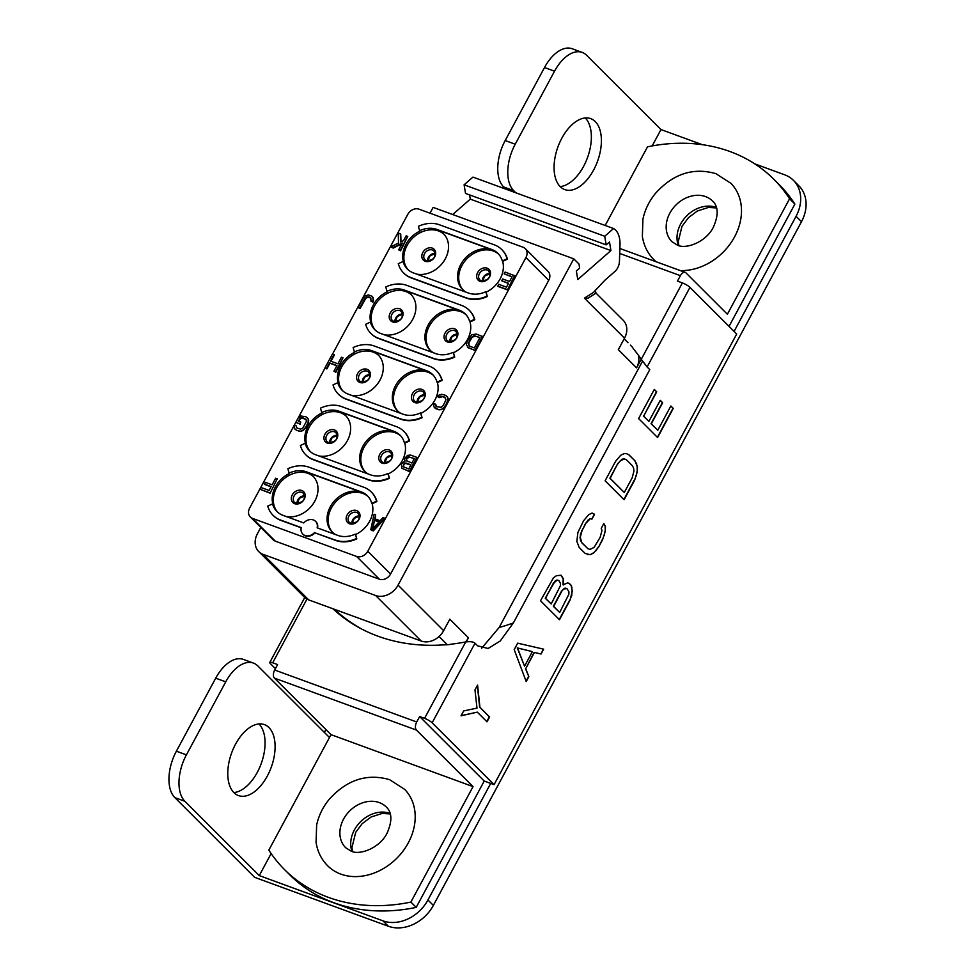 <?xml version="1.0" encoding="UTF-8"?>
<svg xmlns="http://www.w3.org/2000/svg" width="975" height="975" viewBox="0 0 975 975"><rect width="100%" height="100%" fill="white"/><g stroke="black" fill="none" stroke-linecap="round" stroke-linejoin="round"><path stroke-width="1.46" d="M334.315 609.265A220.106 176.877 -45 0 0 361.469 628.924M475.008 643.207L432.144 722.804L494.069 784.643L736.698 334.035L689.971 287.369L647.12 366.966L649.777 369.61L513.386 622.915L500.248 640.989L488.134 648.485L477.665 645.864L475.008 643.207C473.362 641.769 470.255 641.343 465.709 641.94A198.461 159.473 135 0 1 451.047 644.182A18.038 14.503 135 0 1 447.367 644.755A220.106 176.877 -45 0 1 442.723 644.914A198.461 159.473 135 0 1 332.877 608.741M419.64 716.54L484.222 781.048L416.191 907.396A180.412 144.982 -45 0 1 289.88 874.941L284.566 869.627A180.412 144.982 -45 0 1 268.832 850.127L331.013 734.65L274.414 678.112A6.313 3.522 -69.9 0 1 274.682 670.02L416.715 721.975L419.64 716.54L424.564 718.343A6.313 1.316 -151.7 0 1 432.144 722.804M274.682 670.02L277.607 664.584L272.683 662.781A6.313 1.316 -151.7 0 0 269.783 662.452A6.313 1.316 -151.7 0 0 270.416 663.634L275.425 668.643M260.788 527.463L257.437 533.691A18.038 14.503 -45 0 0 258.753 551.594L304.334 597.127A18.038 14.503 135 0 0 308.722 599.905L421.224 641.05A18.038 14.503 135 0 0 443.649 630.667L449.828 619.186L468.451 637.772A18.038 14.503 135 0 1 465.489 641.989M468.451 637.772L466.257 641.842M641.209 359.239L636.565 367.867L618.333 349.659L624.512 338.179L584.427 298.143L593.495 292.415L604.841 280.276L614.993 271.391A9.019 5.033 110.1 0 0 619.442 261.422L619.99 244.969A27.056 15.088 110.1 0 0 613.567 228.54L604.732 236.267L606.17 244.871L609.485 241.971L610.923 250.575L577.785 279.569L576.347 270.965L579.662 268.064L578.992 264.042L573.763 258.826L398.068 585.122A18.038 14.503 -45 0 1 375.643 595.518L263.128 554.373A18.038 14.503 -45 0 1 258.753 551.594M734.078 331.427L796.075 216.292A36.197 29.092 -45 0 0 793.431 180.363L798.854 185.774A36.197 29.092 135 0 1 801.487 221.703L433.363 905.397A36.197 29.092 135 0 1 388.355 926.25L382.943 920.839A36.197 29.092 -45 0 0 427.94 899.986L490.705 783.425M382.943 920.839L259.277 875.599L184.872 801.279L174.842 797.611L254.658 877.342L388.355 926.25M271.135 853.564L259.277 875.599M324.37 732.42L325.906 729.556M702.244 144.653L660.977 129.565L652.165 145.921M793.431 180.363A36.197 29.092 -45 0 0 784.643 174.793L754.808 163.885M329.465 737.514L257.766 665.888A36.197 20.195 110.1 0 0 253.415 663.073A36.197 20.195 110.1 0 0 225.737 681.842L186.408 754.869A36.197 20.195 110.1 0 0 184.872 801.279M174.842 797.611A36.197 20.195 -69.9 0 1 176.377 751.201L215.707 678.173A36.197 20.195 -69.9 0 1 243.384 659.405L253.415 663.073M505.818 189.126L503.648 186.956A36.197 20.195 -69.9 0 1 505.184 140.546L544.513 67.519A36.197 20.195 -69.9 0 1 572.191 48.75L582.221 52.418A36.197 20.195 110.1 0 0 554.543 71.187L515.214 144.215A36.197 20.195 110.1 0 0 513.667 190.625L515.836 192.794M233.878 792.578A37.769 21.06 110.1 0 0 257.315 772.31A37.769 21.06 110.1 0 0 258.984 723.95M560.174 186.578A37.769 21.06 110.1 0 0 583.611 166.323A37.769 21.06 110.1 0 0 585.268 117.951M660.977 129.565L586.572 55.234A36.197 20.195 110.1 0 0 582.221 52.418M561.832 138.206A37.769 21.06 110.1 0 0 564.757 189.577A37.769 21.06 110.1 0 0 593.641 169.991A37.769 21.06 110.1 0 0 590.716 118.633A37.769 21.06 110.1 0 0 561.832 138.206M328.051 866.153A54.247 43.582 -45 0 0 340.848 874.112A54.247 43.582 135 0 0 402.955 851.175A54.247 43.582 135 0 0 404.71 789.409L389.573 779.647C366.929 773.199 346.795 779.793 329.148 799.402C322.786 807.203 318.618 815.795 316.631 825.179L316.071 842.351C317.521 851.772 321.506 859.706 328.051 866.153M680.294 270.587A54.247 43.582 135 0 0 733.553 238.704A54.247 43.582 135 0 0 731.006 183.41L715.869 173.647C693.225 167.212 673.091 173.794 655.444 193.403C649.082 201.203 644.914 209.796 642.927 219.18L642.367 236.364C643.817 245.773 647.802 253.707 654.347 260.154A54.247 43.582 -45 0 0 656.09 261.739M235.536 744.205A37.769 21.06 110.1 0 0 238.461 795.563A37.769 21.06 110.1 0 0 267.345 775.978A37.769 21.06 110.1 0 0 264.42 724.62A37.769 21.06 110.1 0 0 235.536 744.205M613.567 228.54L472.936 177.097L464.1 184.823L465.538 193.428L606.17 244.871M469.584 194.915L470.291 199.132L610.923 250.575M452.68 214.537L470.291 199.132M429.999 213.196L433.132 207.382L573.763 258.826M631.483 346.21A220.106 176.877 -45 0 0 630.423 345.138L631.483 346.21A18.038 14.503 135 0 1 633.433 348.855A198.461 159.473 135 0 1 641.257 359.3L647.12 366.966M638.259 355.034A18.038 14.503 135 0 1 636.565 367.867M624.158 338.825A198.461 159.473 135 0 1 625.389 340.031A198.461 159.473 135 0 1 627.985 342.7M689.971 287.369A6.313 1.316 28.3 0 0 682.39 282.908L677.467 281.105L680.404 275.669A6.313 3.522 110.1 0 1 685.23 272.391A6.313 3.522 110.1 0 1 685.986 272.89L727.387 314.242L789.567 198.778A180.412 144.982 -45 0 0 773.833 179.266A180.412 144.982 -45 0 0 647.522 146.823L605.183 225.469M584.427 298.143L588.132 298.143L595.993 293.097L623.196 320.275A18.038 14.503 135 0 1 624.512 338.179M464.1 184.823L604.732 236.267M548.718 280.349L525.915 257.583A9.019 7.252 -45 0 0 525.269 248.625L548.06 271.391A9.019 7.252 -45 0 1 548.718 280.349L390.585 574.019A9.019 7.252 -45 0 1 379.372 579.211L275.303 541.149A9.019 7.252 -45 0 1 273.11 539.76L250.319 516.994A9.019 7.252 -45 0 0 252.513 518.383L275.303 541.149M379.372 579.211L356.582 556.445L252.513 518.383M296.498 427.708L296.315 425.977L294.353 425.027L249.661 508.036A9.019 7.252 -45 0 0 250.319 516.994M294.365 425.027L295.803 422.346L299.752 423.796L300.714 422.004L298.338 421.139L300.373 417.958L302.689 417.739L305.967 419.299L306.479 421.261L302.798 428.11L300.678 429.11L297.082 428.159L295.937 425.6M298.216 417.861L325.041 368.05M332.597 354.01L407.794 214.366A9.019 7.252 -45 0 1 419.006 209.174L523.075 247.236A9.019 7.252 -45 0 1 525.269 248.625M525.915 257.583L367.794 551.253L390.585 574.019M356.582 556.445A9.019 7.252 -45 0 0 367.794 551.253M338.167 383.065A25.252 20.292 135 0 1 354.729 352.304L354.352 351.926A25.252 20.292 135 0 1 371.694 350.647L426.55 370.707A25.252 20.292 135 0 1 432.681 374.595A25.252 20.292 135 0 1 437.044 382.176L437.422 382.553A25.252 20.292 135 0 1 420.859 413.315L422.065 417.702L420.469 412.937A25.252 20.292 135 0 1 403.126 414.217L348.27 394.156A25.252 20.292 135 0 1 342.14 390.268A25.252 20.292 135 0 1 337.777 382.688L338.167 383.065M338.508 394.29A30.676 24.643 -45 0 0 338.691 394.473A30.676 24.643 -45 0 0 346.149 399.189L400.993 419.262A30.676 24.643 -45 0 0 422.065 417.702M436.702 370.951A30.676 24.643 -45 0 1 436.885 371.146A30.676 24.643 -45 0 1 442.175 380.347L437.422 382.553M305.528 443.662A25.252 20.292 135 0 1 322.103 412.9L321.713 412.523A25.252 20.292 135 0 1 339.068 411.243L393.912 431.303A25.252 20.292 135 0 1 400.055 435.191A25.252 20.292 135 0 1 404.406 442.772L404.783 443.15A25.252 20.292 135 0 1 388.221 473.911L389.427 478.298L387.843 473.533A25.252 20.292 135 0 1 370.488 474.813L315.644 454.752A25.252 20.292 135 0 1 309.502 450.864A25.252 20.292 135 0 1 305.151 443.284L305.528 443.662M305.87 454.886A30.676 24.643 -45 0 0 306.065 455.081A30.676 24.643 -45 0 0 313.511 459.798L368.367 479.858A30.676 24.643 -45 0 0 389.427 478.298M404.064 431.547A30.676 24.643 -45 0 1 404.259 431.742A30.676 24.643 -45 0 1 409.549 440.944L404.783 443.15M272.902 504.27A25.252 20.292 135 0 1 289.465 473.509L289.087 473.119A25.252 20.292 135 0 1 306.442 471.839L361.286 491.912A25.252 20.292 135 0 1 367.429 495.788A25.252 20.292 135 0 1 371.78 503.368L372.158 503.746A25.252 20.292 135 0 1 355.595 534.519L356.801 538.907L355.217 534.129A25.252 20.292 135 0 1 337.862 535.409L317.143 527.841A9.019 7.252 -45 0 0 315.559 521.332A9.019 7.252 -45 0 0 303.725 522.929L283.018 515.348A25.252 20.292 135 0 1 276.876 511.473A25.252 20.292 135 0 1 272.525 503.892L272.902 504.27M273.244 515.482A30.676 24.643 -45 0 0 273.427 515.678A30.676 24.643 -45 0 0 280.885 520.394L301.178 527.816M303.006 534.276A9.019 7.252 -45 0 0 303.188 534.471A9.019 7.252 -45 0 0 315.01 532.874L335.729 540.455A30.676 24.643 -45 0 0 356.801 538.907M371.438 492.156A30.676 24.643 -45 0 1 371.633 492.338A30.676 24.643 -45 0 1 376.923 501.54L372.158 503.746M371.134 333.682A30.676 24.643 -45 0 0 371.317 333.877A30.676 24.643 -45 0 0 378.775 338.593L433.619 358.654A30.676 24.643 -45 0 0 454.691 357.106L453.107 352.341A25.252 20.292 135 0 1 435.752 353.62L380.908 333.548A25.252 20.292 135 0 1 374.766 329.672A25.252 20.292 135 0 1 370.415 322.091L370.793 322.469A25.252 20.292 135 0 1 387.355 291.708L386.977 291.33A25.252 20.292 135 0 1 404.332 290.05L459.176 310.111A25.252 20.292 135 0 1 465.319 313.987A25.252 20.292 135 0 1 469.67 321.567L474.423 319.373A30.676 24.643 -45 0 0 469.133 310.16A30.676 24.643 -45 0 0 461.687 305.443L406.843 285.382A30.676 24.643 -45 0 0 385.771 286.942L386.977 291.33M469.328 310.355A30.676 24.643 -45 0 1 469.523 310.538A30.676 24.643 -45 0 1 474.801 319.751L470.048 321.957A25.252 20.292 135 0 1 453.485 352.718L454.691 357.106M403.76 273.085A30.676 24.643 -45 0 0 403.955 273.28A30.676 24.643 -45 0 0 411.401 277.997L466.245 298.058A30.676 24.643 -45 0 0 487.317 296.51L485.733 291.732A25.252 20.292 135 0 1 468.378 293.012L413.534 272.951A25.252 20.292 135 0 1 407.392 269.076A25.252 20.292 135 0 1 403.041 261.495L403.418 261.873A25.252 20.292 135 0 1 419.981 231.099L419.603 230.722A25.252 20.292 135 0 1 436.958 229.442L491.802 249.515A25.252 20.292 135 0 1 497.945 253.39A25.252 20.292 135 0 1 502.296 260.971L507.061 258.765A30.676 24.643 -45 0 0 501.772 249.563A30.676 24.643 -45 0 0 494.313 244.847L439.469 224.786A30.676 24.643 -45 0 0 418.397 226.334L419.603 230.722M501.954 249.758A30.676 24.643 -45 0 1 502.149 249.941A30.676 24.643 -45 0 1 507.439 259.143L502.673 261.349A25.252 20.292 135 0 1 486.111 292.122L487.317 296.51M370.768 529.778L373.267 530.936L385.015 518.493L383.053 517.53L380.067 520.723L374.802 518.785L375.668 514.837L374.083 514.252L370.768 529.778L372.877 530.558L384.625 518.115M375.229 518.944L375.668 514.837M401.846 468.256L409.719 471.729L416.861 457.372L410.536 455.057L407.526 455.374L404.54 458.567L404.844 461.516L402.724 462.528L401.347 464.514L401.846 468.256L409.329 471.352L416.861 457.372M436.008 406.197L435.825 404.479L433.863 403.516L433.741 406.685L438.384 409.683L441.248 409.658L444.112 407.867L447.574 402.005L447.805 397.459L445.538 395.326L441.687 394.266L438.616 395.289L437.556 396.679L439.518 397.629L442.589 396.618L445.551 397.946M467.5 347.21L475.373 350.683L482.893 336.692L476.19 333.998L471.644 334.827L467.001 341.677L466.355 344.65L468.658 347.99L474.983 350.305L482.515 336.314M508.45 283.481L501.698 280.763L508.548 283.274L506.476 287.15L498.554 284.249L497.981 286.418L507.475 289.892L515.007 275.901L505.123 272.049L504.173 273.841L511.972 276.937M264.298 484.075L271.16 486.574L269.076 490.449L261.166 487.549L260.203 489.34L270.075 493.192L277.217 478.822L275.645 478.25L272.11 484.794L265.261 482.284L264.676 484.453L271.05 486.781M294.353 425.027L294.231 428.183L296.51 430.328L300.361 431.377L303.432 430.365L308.063 423.516L308.295 418.97L306.028 416.825L300.8 415.984L298.204 417.885L295.803 422.346L300.129 424.174L300.714 422.004M298.825 421.322L300.007 419.14L301.86 418.031L306.04 419.445M331 361.262L334.425 354.924L332.463 353.962L324.931 367.941L326.515 368.526L329.562 362.871L336.936 365.576L333.901 371.219L335.473 371.804L343.005 357.813L341.421 357.24L337.898 363.785L330.513 361.091L334.047 354.534M324.931 367.941L326.893 368.903L329.94 363.248L336.838 365.771M333.901 371.219L335.863 372.182L343.005 357.813M370.963 301.214L372.925 302.165L373.462 300.58L373.169 297.619L372.048 296.266L368.355 294.913L365.284 295.925L363.053 298.313L358.093 307.539L359.665 308.112L364.638 298.898L366.551 297.095L368.879 296.887L370.829 297.948L370.963 301.214L372.548 301.787L373.193 298.825L372.048 296.266M358.093 307.539L360.055 308.502L365.918 298.179L368.038 297.168L370.902 298.106M400.993 241.849L400.737 234.11L398.251 232.952L398.507 243.019L390.719 246.943L392.827 247.711L402.309 242.994L398.629 249.832L400.213 250.417L407.745 236.425L406.161 235.853L403.589 240.606L400.628 242.019L400.359 233.732M390.719 246.943L393.205 248.089L401.895 243.762M398.629 249.832L400.591 250.794L407.745 236.425M442.175 380.347L441.797 379.97A30.676 24.643 -45 0 0 436.508 370.768A30.676 24.643 -45 0 0 429.061 366.052L374.205 345.979A30.676 24.643 -45 0 0 353.133 347.539L354.352 351.926M441.797 379.97L437.044 382.176M433.424 375.375A25.252 20.292 -45 0 0 428.062 372.231A25.252 20.292 135 0 0 399.36 382.639A25.252 20.292 135 0 0 397.946 411.267M337.777 382.688L333.023 384.893A30.676 24.643 -45 0 0 338.313 394.095A30.676 24.643 -45 0 0 345.759 398.812L400.615 418.872A30.676 24.643 -45 0 0 421.688 417.324M342.92 390.999A25.252 20.292 135 0 1 344.614 362.444A25.252 20.292 135 0 1 373.218 352.158A25.252 20.292 -45 0 1 378.775 355.497M400.944 413.412A25.252 20.292 135 0 1 397.361 410.707A25.252 20.292 135 0 1 397.91 381.895A25.252 20.292 135 0 1 426.928 371.085L372.084 351.024A25.252 20.292 135 0 1 378.215 354.912A25.252 20.292 135 0 1 378.641 382.334A25.252 20.292 135 0 1 351.427 395.314M409.549 440.944L409.171 440.566A30.676 24.643 -45 0 0 403.882 431.364A30.676 24.643 -45 0 0 396.423 426.648L341.579 406.587A30.676 24.643 -45 0 0 320.507 408.135L321.713 412.523M409.171 440.566L404.406 442.772M400.786 435.971A25.252 20.292 -45 0 0 395.436 432.827A25.252 20.292 135 0 0 366.722 443.235A25.252 20.292 135 0 0 365.32 471.863M305.151 443.284L300.397 445.49A30.676 24.643 -45 0 0 305.687 454.703A30.676 24.643 -45 0 0 313.133 459.408L367.977 479.481A30.676 24.643 -45 0 0 389.049 477.921M310.294 451.608A25.252 20.292 135 0 1 311.976 423.04A25.252 20.292 135 0 1 340.592 412.766A25.252 20.292 -45 0 1 346.149 416.093M368.306 474.021A25.252 20.292 135 0 1 364.735 471.315A25.252 20.292 135 0 1 365.284 442.492A25.252 20.292 135 0 1 394.302 431.681L339.446 411.621A25.252 20.292 135 0 1 345.589 415.508A25.252 20.292 135 0 1 346.015 442.93A25.252 20.292 135 0 1 318.801 455.91M376.923 501.54L376.533 501.162A30.676 24.643 -45 0 0 371.256 491.961A30.676 24.643 -45 0 0 363.797 487.244L308.953 467.183A30.676 24.643 -45 0 0 287.881 468.731L289.087 473.119M376.533 501.162L371.78 503.368M368.16 496.58A25.252 20.292 -45 0 0 362.81 493.423A25.252 20.292 135 0 0 334.096 503.831A25.252 20.292 135 0 0 332.682 532.46M315.01 532.874L335.351 540.077A30.676 24.643 -45 0 0 356.423 538.517M272.525 503.892L267.759 506.098A30.676 24.643 -45 0 0 273.049 515.3A30.676 24.643 -45 0 0 280.507 520.016L301.226 527.597A9.019 7.252 -45 0 0 302.811 534.093A9.019 7.252 -45 0 0 314.633 532.496M277.668 512.204A25.252 20.292 135 0 1 279.35 483.637A25.252 20.292 135 0 1 307.966 473.362A25.252 20.292 -45 0 1 313.511 476.69M335.68 534.617A25.252 20.292 135 0 1 332.109 531.911A25.252 20.292 135 0 1 332.658 503.088A25.252 20.292 135 0 1 361.664 492.29L306.82 472.229A25.252 20.292 135 0 1 312.963 476.105A25.252 20.292 135 0 1 313.389 503.527A25.252 20.292 135 0 1 286.175 516.506M317.57 527.999A9.019 7.252 -45 0 0 315.937 521.71A9.019 7.252 -45 0 0 315.742 521.528M370.415 322.091L365.649 324.297A30.676 24.643 -45 0 0 370.939 333.499A30.676 24.643 -45 0 0 378.398 338.215L433.241 358.276A30.676 24.643 -45 0 0 454.313 356.728M375.546 330.403A25.252 20.292 135 0 1 377.24 301.836A25.252 20.292 135 0 1 405.844 291.562A25.252 20.292 -45 0 1 411.401 294.889M433.57 352.816A25.252 20.292 135 0 1 429.987 350.11A25.252 20.292 135 0 1 430.548 321.299A25.252 20.292 135 0 1 459.554 310.489L404.71 290.428A25.252 20.292 135 0 1 410.841 294.304A25.252 20.292 135 0 1 411.279 321.738A25.252 20.292 135 0 1 384.065 334.705M466.05 314.779A25.252 20.292 -45 0 0 460.7 311.622A25.252 20.292 135 0 0 431.986 322.03A25.252 20.292 135 0 0 430.572 350.671M403.041 261.495L398.288 263.689A30.676 24.643 -45 0 0 403.565 272.902A30.676 24.643 -45 0 0 411.023 277.619L465.867 297.68A30.676 24.643 -45 0 0 486.939 296.12M408.184 269.807A25.252 20.292 135 0 1 409.866 241.239A25.252 20.292 135 0 1 438.482 230.965A25.252 20.292 -45 0 1 444.027 234.293M466.196 292.22A25.252 20.292 135 0 1 462.625 289.514A25.252 20.292 135 0 1 463.174 260.691A25.252 20.292 135 0 1 492.18 249.892L437.336 229.82A25.252 20.292 135 0 1 443.479 233.707A25.252 20.292 135 0 1 443.905 261.129A25.252 20.292 135 0 1 416.691 274.109M498.676 254.17A25.252 20.292 -45 0 0 493.326 251.026A25.252 20.292 135 0 0 464.612 261.434A25.252 20.292 135 0 0 463.21 290.062M372.462 528.974L374.424 520.077L379.165 521.82L372.462 528.974M373.072 528.328L374.424 520.077M374.802 520.455L378.995 521.991M408.72 468.987L403.077 466.574L404.15 463.405L405.941 462.991L410.962 464.819L408.72 468.987M406.283 458.847L408.354 456.751L414.326 458.579L411.913 463.04L406.283 460.614L406.77 457.945M403.443 466.915L403.784 464.575L405.381 463.381L410.853 465.026M407.148 458.335L409.695 457.129L414.217 458.774M406.648 460.968L406.673 459.225M437.556 396.679L439.128 397.252L440.992 396.155L444.576 397.105L445.989 399.762L443.211 405.515L441.297 407.306L436.593 406.66L435.447 404.101M447.805 397.459L446.696 396.106M448.22 399.043L447.428 397.081M448.11 400.42L447.842 398.665M447.574 402.005L447.732 400.043M445.173 406.465L447.196 401.627M444.112 407.867L444.795 406.087M442.942 408.854L443.722 407.477M441.248 409.658L442.553 408.476M439.871 409.878L440.858 409.281M438.384 409.683L439.493 409.488M436.02 408.817L438.007 409.305M434.472 407.66L435.63 408.44M474.374 347.941L469.621 346.198L468.207 343.541L470.986 337.801L474.021 335.692L479.98 337.521L474.374 347.941M469.024 345.747L468.963 342.639L472.278 337.082L475.605 336.168L479.871 337.728M504.173 273.841L512.082 276.729L509.511 281.495L502.661 278.984L501.698 280.763M507.475 289.892L514.617 275.523M497.603 286.041L507.097 289.502M270.075 493.192L277.217 478.822M260.203 489.34L269.697 492.814M308.295 418.97L307.186 417.605M308.709 420.542L307.917 418.592M308.6 421.931L308.332 420.164M308.063 423.516L308.222 421.541M305.663 427.976L307.686 423.126M304.59 429.366L305.285 427.598M303.432 430.365L304.212 428.988M301.726 431.169L303.042 429.987M300.361 431.377L301.348 430.792M298.874 431.194L299.971 430.999M296.51 430.328L298.496 430.816M294.962 429.158L296.12 429.938M627.291 341.969A198.461 159.473 -45 0 0 626.559 341.274M481.577 648.338L499.151 627.486L642.537 361.164M603.83 523.538L601.222 528.401L602.002 530.412L600.161 537.286L594.092 547.414L589.887 549.437L587.84 548.633L581.783 542.575L580.259 537.322L582.099 530.449L586.012 523.161L590.277 518.712L591.923 519.114L594.543 514.252L592.081 513.045L588.729 514.666L583.586 520.735L577.895 532.472L576.834 541.369L579.162 547.438L585.219 553.483L590.168 554.69L593.531 553.069L598.662 546.999L602.587 539.711L605.292 531.217L605.414 526.366L603.83 523.538M563.306 584.963L563.465 578.894L561.076 575.262L556.493 575.677L553.544 577.7L540.503 600.758L559.492 619.734L569.961 600.308L572.264 591.411L571.179 585.353L569.156 583.33L567.511 582.928L563.026 584.854L563.184 578.797L560.832 575.201M517.676 643.159L514.191 649.63L526.207 681.549L528.828 676.699L525.72 668.618L534.434 652.421L541.028 654.03L543.648 649.179L517.676 643.159M615.566 461.358L605.109 480.785L624.098 499.748L634.554 480.334L637.272 471.839L637.394 466.976L635.066 460.919L629.009 454.862L626.547 453.655L624.061 453.655L620.697 455.288L615.566 461.358M670.861 405.978L657.796 430.255L651.324 423.796L662.659 402.76L660.233 400.335L648.899 421.371L643.646 416.13L656.723 391.852L654.298 389.427L638.613 418.555L657.601 437.531L673.286 408.403L670.861 405.978M477.592 685.059L474.971 689.91L476.994 708.106L463.649 710.946L461.029 715.808L477.299 712.14L487 721.829L489.608 716.978L479.919 707.289L477.592 685.059M729.032 326.381L794.881 204.092L789.567 198.778M794.881 204.092A180.412 144.982 -45 0 0 779.147 184.58L773.833 179.266M484.222 781.048L494.069 784.643M416.715 721.975A6.313 3.522 110.1 0 0 416.447 730.08L473.046 786.618L331.013 734.65M416.191 907.396L410.877 902.082L473.046 786.618M284.566 869.627A180.412 144.982 -45 0 0 410.877 902.082M605.414 526.366L603.72 523.746M605.292 531.217L605.134 526.268M604.354 535.263L605.012 531.119M602.587 539.711L604.073 535.165M598.662 546.999L602.306 539.614M596.078 550.643L598.382 546.89M593.531 553.069L595.798 550.534M590.168 554.69L593.251 552.971M587.474 554.592L589.887 554.592M594.543 514.252L592.044 513.069M591.923 519.114L594.263 514.154M590.277 518.712L591.642 519.005M588.157 520.333L589.997 518.602M586.012 523.161L587.876 520.223M582.099 530.449L585.731 523.063M580.759 534.093L581.807 530.339M580.259 537.322L580.478 533.983M580.6 540.15L579.979 537.225M581.783 542.575L580.32 540.053M587.84 548.633L581.49 542.478M589.887 549.437L587.559 548.523M571.179 585.353L568.913 583.282M571.947 587.377L570.887 585.244M572.264 591.411L571.667 587.267M571.728 595.859L571.984 591.313M569.961 600.308L571.447 595.762M559.272 619.515L569.668 600.21M551.204 603.976L545.257 598.223L555.25 580.832L556.932 580.015L558.858 580.515L560.442 583.342L560.381 585.768L551.204 603.976L545.537 598.333L553.544 582.855M559.687 612.458L553.349 606.304L561.624 590.923L565.013 588.083L566.938 588.595L568.937 591.825L568.864 594.25L559.687 612.458L553.629 606.401L561.905 591.033L563.611 588.997L566.938 588.595M553.824 582.952L557.212 580.113L558.858 580.515M541.028 654.03L543.343 649.106M534.434 652.421L540.747 653.932M525.72 668.618L534.154 652.324M528.828 676.699L525.44 668.509M526.073 681.184L528.548 676.589M524.538 666.193L517.274 647.9L532.387 651.617L524.538 666.193L517.554 648.009L532.387 651.617M629.009 454.862L626.474 453.655M635.066 460.919L628.729 454.764M636.651 463.747L634.786 460.822M637.394 466.976L636.37 463.649M637.272 471.839L637.114 466.879M636.334 475.873L636.992 471.729M634.554 480.334L636.053 475.776M623.878 499.529L634.274 480.224M624.293 492.472L609.862 478.237L617.711 463.673L621.977 459.225L624.061 458.811L626.389 459.725L632.446 465.782L633.628 468.195L633.969 471.035L632.141 477.908L624.293 492.472L610.143 478.347L617.711 463.673M617.992 463.783L620.137 460.943L624.341 458.92M657.796 430.255L651.044 423.698L662.378 402.651L660.172 400.445M673.286 408.403L670.8 406.087M657.382 437.312L673.006 408.293M656.723 391.852L654.237 389.537M643.646 416.13L656.443 391.743M648.899 421.371L643.366 416.02M479.919 707.289L489.328 716.869L486.781 721.61M477.36 685.474L479.639 707.18M477.299 712.14L461.138 715.613M439.091 636.492L447.367 644.755M465.709 641.94L424.564 718.343M272.683 662.781L306.967 599.101M443.649 630.667L398.068 585.122M433.363 905.397L427.94 899.986M186.408 754.869L176.377 751.201M796.075 216.292L801.487 221.703M544.513 67.519L554.543 71.187M503.648 186.956L513.667 190.625M505.184 140.546L515.214 144.215M351.999 851.419A28.75 23.108 135 0 1 354.376 829.969A28.75 23.108 135 0 1 390.012 813.369M379.287 802.596A28.75 23.108 135 0 1 386.271 807.007C392.084 812.407 392.364 821.084 387.124 833.064C379.848 848.165 359.495 855.562 351.085 851.114L345.638 847.689A28.75 23.108 -45 0 1 346.259 814.893A28.75 23.108 -45 0 1 379.287 802.596M678.295 245.432A28.75 23.108 135 0 1 680.672 223.982A28.75 23.108 135 0 1 716.308 207.382M705.583 196.597A28.75 23.108 135 0 1 712.567 201.021C718.38 206.408 718.66 215.097 713.42 227.065C706.144 242.166 685.791 249.576 677.381 245.127L671.933 241.69A28.75 23.108 -45 0 1 672.555 208.894A28.75 23.108 -45 0 1 705.583 196.597M225.737 681.842L215.707 678.173M619.71 253.463L680.404 275.669M682.39 282.908L641.257 359.3M308.722 599.905L263.128 554.373M421.224 641.05L375.643 595.518M414.789 402.553A7.654 6.155 135 0 1 412.376 393.778A7.654 6.155 135 0 1 421.883 389.378A7.654 6.155 -45 0 1 424.308 398.141A7.654 6.155 -45 0 1 414.789 402.553M423.54 392.23A6.313 5.07 -45 0 0 422.004 391.255A6.313 5.07 135 0 0 414.753 393.961A6.313 5.07 135 0 0 414.607 401.164L415.923 401.992C423.442 401.602 425.977 398.348 423.54 392.23M415.728 401.956A6.313 5.07 135 0 1 414.607 401.164M417.166 402.248A6.313 5.07 135 0 1 424.625 394.79M362.322 382.188A6.313 5.07 135 0 1 369.781 374.729M360.884 381.895A6.313 5.07 135 0 1 359.763 381.103A6.313 5.07 135 0 1 359.897 373.9A6.313 5.07 135 0 1 367.161 371.195A6.313 5.07 -45 0 1 368.684 372.17C371.134 378.288 368.599 381.542 361.079 381.932L359.763 381.103M359.946 382.492A7.654 6.155 -45 0 0 369.452 378.081A7.654 6.155 -45 0 0 367.039 369.306A7.654 6.155 135 0 0 357.533 373.717A7.654 6.155 135 0 0 359.946 382.492M382.163 463.149A7.654 6.155 135 0 1 379.75 454.387A7.654 6.155 135 0 1 389.257 449.975A7.654 6.155 -45 0 1 391.67 458.75A7.654 6.155 -45 0 1 382.163 463.149M390.902 452.827A6.313 5.07 -45 0 0 389.378 451.864A6.313 5.07 135 0 0 382.115 454.557A6.313 5.07 135 0 0 381.981 461.76L383.297 462.589C390.817 462.211 393.352 458.945 390.902 452.827M383.102 462.564A6.313 5.07 135 0 1 381.981 461.76M384.54 462.845A6.313 5.07 135 0 1 391.999 455.386M329.696 442.784A6.313 5.07 135 0 1 337.143 435.325M328.258 442.492A6.313 5.07 135 0 1 327.137 441.699A6.313 5.07 135 0 1 327.271 434.497A6.313 5.07 135 0 1 334.523 431.791A6.313 5.07 -45 0 1 336.058 432.766C338.508 438.884 335.973 442.138 328.453 442.528L327.137 441.699M327.32 443.089A7.654 6.155 -45 0 0 336.826 438.677A7.654 6.155 -45 0 0 334.413 429.914A7.654 6.155 135 0 0 324.894 434.314A7.654 6.155 135 0 0 327.32 443.089M349.538 523.758A7.654 6.155 135 0 1 347.112 514.983A7.654 6.155 135 0 1 356.631 510.571A7.654 6.155 -45 0 1 359.044 519.346A7.654 6.155 -45 0 1 349.538 523.758M358.276 513.423A6.313 5.07 -45 0 0 356.74 512.46A6.313 5.07 135 0 0 349.489 515.153A6.313 5.07 135 0 0 349.355 522.368L350.671 523.197C358.191 522.807 360.726 519.553 358.276 513.423M350.476 523.161A6.313 5.07 135 0 1 349.355 522.368M351.914 523.453A6.313 5.07 135 0 1 359.361 515.982M297.07 503.38A6.313 5.07 135 0 1 304.517 495.922M295.632 503.1A6.313 5.07 135 0 1 294.511 502.296A6.313 5.07 135 0 1 294.645 495.093A6.313 5.07 135 0 1 301.897 492.399A6.313 5.07 -45 0 1 303.432 493.362C305.882 499.492 303.335 502.747 295.827 503.137L294.511 502.296M294.682 503.685A7.654 6.155 -45 0 0 304.2 499.285A7.654 6.155 -45 0 0 301.787 490.51A7.654 6.155 135 0 0 292.268 494.922A7.654 6.155 135 0 0 294.682 503.685M447.415 341.957A7.654 6.155 135 0 1 445.002 333.182A7.654 6.155 135 0 1 454.521 328.77A7.654 6.155 -45 0 1 456.934 337.545A7.654 6.155 -45 0 1 447.415 341.957M456.166 331.634A6.313 5.07 -45 0 0 454.63 330.659A6.313 5.07 135 0 0 447.379 333.365A6.313 5.07 135 0 0 447.245 340.567L448.561 341.396C456.081 341.006 458.616 337.752 456.166 331.634M448.366 341.36A6.313 5.07 135 0 1 447.245 340.567M449.804 341.652A6.313 5.07 135 0 1 457.251 334.193M394.948 321.592A6.313 5.07 135 0 1 402.407 314.121M393.51 321.299A6.313 5.07 135 0 1 392.389 320.507A6.313 5.07 135 0 1 392.535 313.304A6.313 5.07 135 0 1 399.787 310.598A6.313 5.07 -45 0 1 401.322 311.561C403.76 317.692 401.225 320.946 393.705 321.336L392.389 320.507M392.572 321.896A7.654 6.155 -45 0 0 402.09 317.484A7.654 6.155 -45 0 0 399.665 308.709A7.654 6.155 135 0 0 390.158 313.121A7.654 6.155 135 0 0 392.572 321.896M480.053 281.361A7.654 6.155 135 0 1 477.64 272.586A7.654 6.155 135 0 1 487.147 268.174A7.654 6.155 -45 0 1 489.56 276.949A7.654 6.155 -45 0 1 480.053 281.361M488.792 271.026A6.313 5.07 -45 0 0 487.256 270.063A6.313 5.07 135 0 0 480.005 272.756A6.313 5.07 135 0 0 479.871 279.971L481.187 280.8C488.707 280.41 491.242 277.156 488.792 271.026M480.992 280.763A6.313 5.07 135 0 1 479.871 279.971M482.43 281.044A6.313 5.07 135 0 1 489.877 273.585M427.586 260.983A6.313 5.07 135 0 1 435.033 253.524M426.148 260.703A6.313 5.07 135 0 1 425.027 259.898A6.313 5.07 135 0 1 425.161 252.696A6.313 5.07 135 0 1 432.413 250.002A6.313 5.07 -45 0 1 433.948 250.965C436.398 257.095 433.863 260.349 426.343 260.727L425.027 259.898M425.197 261.288A7.654 6.155 -45 0 0 434.716 256.888A7.654 6.155 -45 0 0 432.303 248.113A7.654 6.155 135 0 0 422.784 252.525A7.654 6.155 135 0 0 425.197 261.288M499.151 627.486A162.374 130.479 -45 0 0 513.386 622.915M274.414 678.112L416.447 730.08M390.171 813.942L382.2 813.418L371.061 817.013L362.176 823.656L355.668 832.382L351.938 847.665L352.572 851.589M716.467 207.943L708.496 207.431L697.344 211.014L688.472 217.657L681.964 226.383L678.234 241.666L678.868 245.59M595.993 293.097L595.189 290.148M424.625 394.936L419.543 397.154L417.312 402.261M369.781 374.875L364.699 377.081L362.468 382.188M391.999 455.532L386.917 457.75L384.686 462.857M337.155 435.472L332.061 437.69L329.842 442.796M359.373 516.128L354.278 518.347L352.06 523.453M304.529 496.068L299.435 498.286L297.204 503.393M457.263 334.327L452.168 336.546L449.95 341.652M402.407 314.267L397.325 316.485L395.094 321.592M489.889 273.731L484.794 275.949L482.576 281.056M435.045 253.671L429.951 255.889L427.732 260.995M619.868 248.491L685.23 272.391M269.783 662.452L304.748 597.517"/></g></svg>
